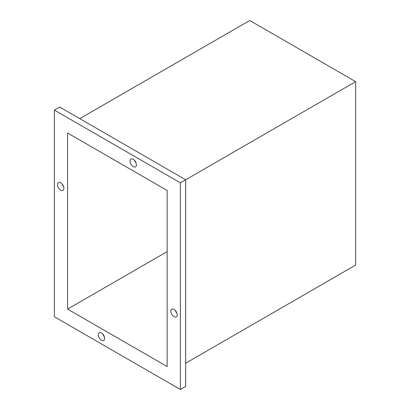 <?xml version="1.0" encoding="UTF-8"?>
<svg xmlns="http://www.w3.org/2000/svg" width="410" height="410" viewBox="0 0 410 410"><rect width="100%" height="100%" fill="white"/><g stroke="black" fill="none" stroke-linecap="round" stroke-linejoin="round"><path stroke-width="0.61" d="M60.706 182.834A4.495 2.593 -120 0 0 58.461 182.614A4.495 2.593 -120 0 0 57.769 186.212A4.495 2.593 -120 0 0 60.706 190.173A4.495 2.593 -120 0 0 62.95 190.394A4.495 2.593 -120 0 0 63.642 186.796A4.495 2.593 -120 0 0 60.706 182.834M62.074 183.982A4.495 2.593 -120 0 0 63.576 186.576M174.024 309.401A4.495 2.593 -120 0 0 171.775 309.181A4.495 2.593 -120 0 0 171.088 312.779A4.495 2.593 -120 0 0 174.024 316.74A4.495 2.593 -120 0 0 176.269 316.961A4.495 2.593 -120 0 0 176.956 313.363A4.495 2.593 -120 0 0 174.024 309.401M175.393 310.549A4.495 2.593 -120 0 0 176.889 313.143M101.48 332.94A4.495 2.593 -120 0 0 99.23 332.72A4.495 2.593 -120 0 0 98.543 336.323A4.495 2.593 -120 0 0 101.48 340.279A4.495 2.593 -120 0 0 103.725 340.505A4.495 2.593 -120 0 0 104.417 336.902A4.495 2.593 -120 0 0 101.48 332.94M102.849 334.094A4.495 2.593 -120 0 0 104.345 336.687M133.25 159.295A4.495 2.593 -120 0 0 131.005 159.07A4.495 2.593 -120 0 0 130.313 162.673A4.495 2.593 -120 0 0 133.25 166.629A4.495 2.593 -120 0 0 135.495 166.855A4.495 2.593 -120 0 0 136.187 163.252A4.495 2.593 -120 0 0 133.25 159.295M134.618 160.443A4.495 2.593 -120 0 0 136.115 163.036M54.351 110.075L54.351 316.74L180.379 389.5L180.379 182.834L54.351 110.075L59.65 107.015L185.674 179.775L180.379 182.834M180.379 389.5L185.674 386.44L185.674 179.775L355.649 81.641L249.746 20.5L79.771 118.633M167.142 190.476L67.588 133.004L67.588 309.099L167.142 366.571L167.142 190.476M355.649 81.641L355.649 265.075L185.674 363.209M167.142 251.622L67.588 309.099"/></g></svg>
